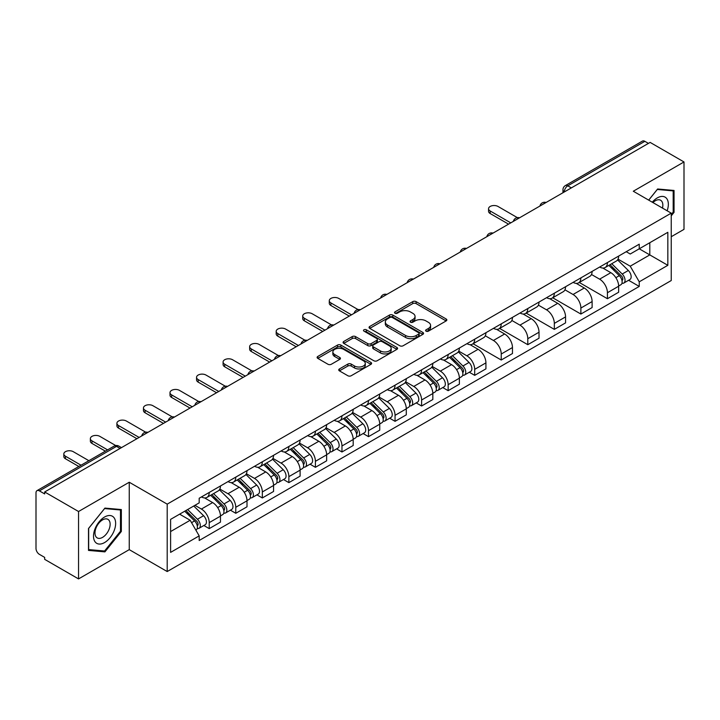 <?xml version="1.0" encoding="UTF-8"?>
<svg xmlns="http://www.w3.org/2000/svg" width="720" height="720" viewBox="0 0 720 720"><rect width="100%" height="100%" fill="white"/><g stroke="black" fill="none" stroke-linecap="round" stroke-linejoin="round"><path stroke-width="1.08" d="M426.069 331.164A1.656 0.954 0 0 0 428.409 331.164L446.157 320.922A2.358 1.368 0 0 0 446.85 319.95A2.358 1.368 0 0 0 446.157 318.987L416.097 301.635A2.358 1.368 0 0 0 412.749 301.635L395.001 311.877A1.656 0.954 0 0 0 394.524 312.552A1.656 0.954 0 0 0 395.001 313.227A1.656 0.954 0 0 0 397.341 313.227L399.636 311.904A7.56 4.365 0 0 1 410.328 311.904L412.839 313.344A7.56 4.365 0 0 1 415.053 316.431A7.56 4.365 0 0 1 412.839 319.518L410.535 320.85A1.656 0.954 0 0 0 410.058 321.525A1.656 0.954 0 0 0 410.535 322.2A1.656 0.954 0 0 0 412.875 322.2L415.17 320.868A7.56 4.365 0 0 1 425.862 320.868L428.373 322.317A7.56 4.365 0 0 1 430.587 325.404A7.56 4.365 0 0 1 428.373 328.491L426.069 329.814A1.656 0.954 0 0 0 425.592 330.489A1.656 0.954 0 0 0 426.069 331.164L426.069 329.814M339.426 368.946A2.358 1.368 0 0 0 338.733 369.909A2.358 1.368 0 0 0 339.426 370.872L347.859 375.741A2.358 1.368 0 0 0 351.198 375.741L370.908 364.365A2.358 1.368 0 0 0 371.601 363.402A2.358 1.368 0 0 0 370.908 362.43L340.848 345.078A2.358 1.368 0 0 0 337.509 345.078L317.799 356.454A2.358 1.368 0 0 0 317.106 357.417A2.358 1.368 0 0 0 317.799 358.38L327.987 364.266A2.358 1.368 0 0 0 331.326 364.266L339.759 359.397A2.358 1.368 0 0 0 340.452 358.434A2.358 1.368 0 0 0 339.759 357.471L334.71 354.546A6.318 3.645 0 0 1 332.856 351.972A6.318 3.645 0 0 1 336.753 348.597A6.318 3.645 0 0 1 343.647 349.389L363.438 360.819A6.318 3.645 0 0 1 365.283 363.402A6.318 3.645 0 0 1 361.386 366.768A6.318 3.645 0 0 1 354.501 365.976L351.198 364.077A2.358 1.368 0 0 0 347.859 364.077L339.426 368.946L339.426 370.872L347.859 366.039L347.859 364.077M167.202 504.144L129.249 482.238L78.543 511.515L44.676 491.967L650.133 142.407L684 161.955L633.294 191.232L671.238 213.147L167.202 504.144L167.202 571.545L671.238 280.539L671.238 213.147M399.807 345.753A2.358 1.368 0 0 0 403.146 345.753L422.856 334.368A2.358 1.368 0 0 0 423.549 333.405A2.358 1.368 0 0 0 422.856 332.442L392.796 315.081A2.358 1.368 0 0 0 389.448 315.081L369.738 326.466A2.358 1.368 0 0 0 369.054 327.429A2.358 1.368 0 0 0 369.738 328.392L399.807 345.753M364.644 331.524A1.656 0.954 0 0 1 366.318 331.758L366.318 329.787L396.882 347.436A2.358 1.368 0 0 1 397.575 348.399A2.358 1.368 0 0 1 396.882 349.371L377.172 360.747A2.358 1.368 0 0 1 373.833 360.747L343.764 343.386L343.764 341.46A2.358 1.368 0 0 0 343.08 342.423A2.358 1.368 0 0 0 343.764 343.386M343.764 341.46L352.206 336.591A2.358 1.368 0 0 1 355.545 336.591L367.74 343.629A2.358 1.368 0 0 0 371.079 343.629L376.677 340.398A2.358 1.368 0 0 0 377.361 339.435A2.358 1.368 0 0 0 376.677 338.472L363.978 331.137A1.656 0.954 0 0 1 363.492 330.462A1.656 0.954 0 0 1 364.518 329.58A1.656 0.954 0 0 1 366.318 329.787M78.543 511.515L78.543 578.916L44.676 559.359L44.676 557.397L39.402 554.355A4.815 2.781 -120 0 1 36 548.46L36 492.849A4.815 2.781 -120 0 1 36.999 490.644L114.084 446.139A4.815 2.781 60 0 1 116.487 446.382L39.402 490.887A4.815 2.781 -120 0 0 36.999 490.644M671.238 236.727L684 229.356L684 161.955M78.543 578.916L129.249 549.639L167.202 571.545M44.676 491.967L44.676 493.929L39.402 490.887M571.347 187.893L567.774 185.832A4.815 2.781 60 0 0 565.371 185.589L642.456 141.084A4.815 2.781 60 0 1 644.859 141.327L567.774 185.832A4.815 2.781 120 0 0 564.372 191.727L564.372 191.925M648.432 143.388L644.859 141.327M607.428 262.557A11.07 6.39 60 0 1 605.133 267.534L616.365 261.045A11.07 6.39 -120 0 0 618.651 256.077M591.489 274.482L599.598 279.162A11.07 6.39 60 0 1 607.428 292.725L618.651 286.236A11.07 6.39 -120 0 0 610.83 272.682L602.793 268.038M618.651 286.236L618.651 292.23L607.428 298.719L579.267 282.465M605.133 267.534A11.07 6.39 60 0 1 599.679 267.03M607.428 292.725L607.428 298.719M580.878 277.884A11.07 6.39 60 0 1 578.583 282.861L589.815 276.372A11.07 6.39 -120 0 0 592.11 271.404M552.726 297.792L580.878 314.046L592.11 307.557L592.11 301.563A11.07 6.39 -120 0 0 584.28 288.009L576.243 283.365M578.583 282.861A11.07 6.39 60 0 1 573.138 282.357M564.939 289.809L573.048 294.489A11.07 6.39 60 0 1 580.878 308.052L580.878 314.046M554.328 293.211A11.07 6.39 60 0 1 552.042 298.179L563.274 291.699A11.07 6.39 -120 0 0 565.56 286.731M526.176 313.11L554.328 329.373L565.56 322.884L565.56 316.89A11.07 6.39 -120 0 0 557.739 303.336L549.693 298.692M552.042 298.179A11.07 6.39 60 0 1 546.588 297.684M538.389 305.136L546.507 309.816A11.07 6.39 60 0 1 554.328 323.379L554.328 329.373M527.787 308.538A11.07 6.39 60 0 1 525.492 313.506L536.724 307.026A11.07 6.39 -120 0 0 539.019 302.058M499.635 328.437L527.787 344.691L539.019 338.211L539.019 332.217A11.07 6.39 -120 0 0 531.189 318.663L523.152 314.019M525.492 313.506A11.07 6.39 60 0 1 520.047 313.011M511.848 320.463L519.957 325.143A11.07 6.39 60 0 1 527.787 338.706L527.787 344.691M501.237 323.865A11.07 6.39 60 0 1 498.951 328.833L510.174 322.353A11.07 6.39 -120 0 0 512.469 317.385M473.085 343.764L501.237 360.018L512.469 353.538L512.469 347.544A11.07 6.39 -120 0 0 504.639 333.99L496.602 329.346M498.951 328.833A11.07 6.39 60 0 1 493.497 328.338M485.298 335.79L493.416 340.47A11.07 6.39 60 0 1 501.237 354.024L501.237 360.018M474.696 339.192A11.07 6.39 60 0 1 472.401 344.16L483.633 337.68A11.07 6.39 -120 0 0 485.928 332.712M469.305 372.24L474.696 375.345L485.928 368.865L485.928 362.871A11.07 6.39 -120 0 0 478.098 349.308L470.061 344.673M472.401 344.16A11.07 6.39 60 0 1 466.947 343.665M458.757 351.117L466.866 355.797A11.07 6.39 60 0 1 474.696 369.351L474.696 375.345M448.146 354.519A11.07 6.39 60 0 1 445.851 359.487L457.083 353.007A11.07 6.39 -120 0 0 459.378 348.039M442.764 387.567L448.146 390.672L459.378 384.192L459.378 378.198A11.07 6.39 -120 0 0 451.548 364.635L443.511 360M445.851 359.487A11.07 6.39 60 0 1 440.406 358.992M432.207 366.444L440.316 371.124A11.07 6.39 60 0 1 448.146 384.678L448.146 390.672M421.596 369.846A11.07 6.39 60 0 1 419.31 374.814L430.542 368.334A11.07 6.39 -120 0 0 432.828 363.357M416.214 402.894L421.605 405.999L432.828 399.519L432.828 393.525A11.07 6.39 -120 0 0 425.007 379.962L416.961 375.327M419.31 374.814A11.07 6.39 60 0 1 413.856 374.319M405.657 381.762L413.775 386.451A11.07 6.39 60 0 1 421.605 400.005L421.605 405.999M395.055 385.173A11.07 6.39 60 0 1 392.76 390.141L403.992 383.661A11.07 6.39 -120 0 0 406.287 378.684M389.673 418.221L395.055 421.326L406.287 414.846L406.287 408.852A11.07 6.39 -120 0 0 398.457 395.289L390.42 390.654M392.76 390.141A11.07 6.39 60 0 1 387.315 389.646M379.116 397.089L387.225 401.778A11.07 6.39 60 0 1 395.055 415.332L395.055 421.326M368.505 400.5A11.07 6.39 60 0 1 366.219 405.468L377.451 398.979A11.07 6.39 -120 0 0 379.737 394.011M363.123 433.548L368.505 436.653L379.737 430.173L379.737 424.179A11.07 6.39 -120 0 0 371.916 410.616L363.87 405.972M366.219 405.468A11.07 6.39 60 0 1 360.765 404.964M352.566 412.416L360.684 417.105A11.07 6.39 60 0 1 368.505 430.659L368.505 436.653M341.964 415.827A11.07 6.39 60 0 1 339.669 420.795L350.901 414.306A11.07 6.39 -120 0 0 353.196 409.338M336.573 448.866L341.964 451.98L353.196 445.491L353.196 439.506A11.07 6.39 -120 0 0 345.366 425.943L337.329 421.299M339.669 420.795A11.07 6.39 60 0 1 334.224 420.291M326.025 427.743L334.134 432.432A11.07 6.39 60 0 1 341.964 445.986L341.964 451.98M315.414 431.154A11.07 6.39 60 0 1 313.119 436.122L324.351 429.633A11.07 6.39 -120 0 0 326.646 424.665M310.032 464.193L315.414 467.307L326.646 460.818L326.646 454.824A11.07 6.39 -120 0 0 318.816 441.27L310.779 436.626M313.119 436.122A11.07 6.39 60 0 1 307.674 435.618M299.475 443.07L307.584 447.75A11.07 6.39 60 0 1 315.414 461.313L315.414 467.307M288.873 446.481A11.07 6.39 60 0 1 286.578 451.449L297.81 444.96A11.07 6.39 -120 0 0 300.096 439.992M283.482 479.52L288.873 482.634L300.105 476.145L300.105 470.151A11.07 6.39 -120 0 0 292.275 456.597L284.238 451.953M286.578 451.449A11.07 6.39 60 0 1 281.124 450.945M272.934 458.397L281.043 463.077A11.07 6.39 60 0 1 288.873 476.64L288.873 482.634M262.323 461.799A11.07 6.39 60 0 1 260.028 466.776L271.26 460.287A11.07 6.39 -120 0 0 273.555 455.319M256.941 494.847L262.323 497.961L273.555 491.472L273.555 485.478A11.07 6.39 -120 0 0 265.725 471.924L257.688 467.28M260.028 466.776A11.07 6.39 60 0 1 254.583 466.272M246.384 473.724L254.493 478.404A11.07 6.39 60 0 1 262.323 491.967L262.323 497.961M235.773 477.126A11.07 6.39 60 0 1 233.487 482.103L244.719 475.614A11.07 6.39 -120 0 0 247.005 470.646M230.391 510.174L235.773 513.288L247.005 506.799L247.005 500.805A11.07 6.39 -120 0 0 239.184 487.251L231.138 482.607M233.487 482.103A11.07 6.39 60 0 1 228.033 481.599M219.834 489.051L227.952 493.731A11.07 6.39 60 0 1 235.773 507.294L235.773 513.288M209.232 492.453A11.07 6.39 60 0 1 206.937 497.421L218.169 490.941A11.07 6.39 -120 0 0 220.464 485.973M203.85 525.501L209.232 528.615L220.464 522.126L220.464 516.132A11.07 6.39 -120 0 0 212.634 502.578L204.597 497.934M206.937 497.421A11.07 6.39 60 0 1 201.492 496.926M194.94 505.323L201.402 509.058A11.07 6.39 60 0 1 209.232 522.621L209.232 528.615M626.229 251.703L630.225 254.016L667.836 232.299L649.8 242.712L649.8 254.898L630.225 266.193L618.03 259.155M170.604 531.558L190.17 520.263L199.188 535.878L170.604 552.384L170.604 519.372L199.188 502.866L199.188 498.249L639.243 244.188L639.243 248.805L667.836 265.311L639.243 281.817L630.225 266.193M667.836 232.299L667.836 265.311M199.188 535.878L199.188 540.495L639.243 286.434L639.243 281.817M671.238 215.847L674.046 212.355L674.046 190.458L657.621 188.991L648.675 200.115M129.249 482.238L129.249 549.639M88.497 550.413L104.922 551.88L121.338 531.45L121.338 509.562L104.922 508.095L88.497 528.516L88.497 550.413M190.17 520.263L179.622 514.17M628.587 280.278L639.243 286.434M673.191 211.86L674.046 212.355M103.185 550.881L104.922 551.88M120.492 530.964L121.338 531.45M426.735 331.398L428.373 330.453A7.56 4.365 0 0 0 430.587 327.366L430.587 325.404M415.053 316.431L415.053 318.402A7.56 4.365 0 0 1 412.839 321.489L411.201 322.434M446.13 320.94L416.097 303.597A2.358 1.368 0 0 0 412.749 303.597L395.667 313.461M422.829 334.386L392.796 317.052A2.358 1.368 0 0 0 389.448 317.052L369.774 328.41M418.68 334.08A1.656 0.954 0 0 0 419.166 333.405A1.656 0.954 0 0 0 418.68 332.73L392.292 317.493A1.656 0.954 0 0 0 389.952 317.493L387.531 318.897A7.56 4.365 0 0 0 385.317 321.975A7.56 4.365 0 0 0 387.531 325.062L405.567 335.484A7.56 4.365 0 0 0 416.259 335.484L418.68 334.08L418.68 336.051A1.656 0.954 0 0 0 419.166 335.376L419.166 333.405M385.317 321.975L385.317 323.946A7.56 4.365 0 0 0 387.531 327.033L387.531 325.062M418.68 336.051L416.259 337.446A7.56 4.365 0 0 1 405.567 337.446L387.531 327.033M343.8 343.404L352.206 338.553L352.206 336.591M377.361 339.435L377.361 341.397A2.358 1.368 0 0 1 376.677 342.36L371.079 345.591A2.358 1.368 0 0 1 367.74 345.591L355.545 338.553A2.358 1.368 0 0 0 352.206 338.553M366.318 331.758L396.855 349.389M380.394 350.937A6.318 3.645 0 0 0 387.279 351.729A6.318 3.645 0 0 0 391.176 348.354A6.318 3.645 0 0 0 389.322 345.771L382.356 341.748A2.358 1.368 0 0 0 379.008 341.748L373.419 344.979A2.358 1.368 0 0 0 372.726 345.942A2.358 1.368 0 0 0 373.419 346.905L380.394 350.937L380.394 352.899A6.318 3.645 0 0 0 387.279 353.691A6.318 3.645 0 0 0 391.176 350.316L391.176 348.354M372.726 345.942L372.726 347.904A2.358 1.368 0 0 0 373.419 348.876L373.419 346.905M380.394 352.899L373.419 348.876M365.283 363.402L365.283 365.364A6.318 3.645 0 0 1 361.386 368.73A6.318 3.645 0 0 1 354.501 367.947L351.198 366.039A2.358 1.368 0 0 0 347.859 366.039M332.856 351.972L332.856 353.934A6.318 3.645 0 0 0 334.71 356.517L334.71 354.546M339.759 357.471L339.759 359.397L334.71 356.517M370.908 362.43L370.908 364.365L340.848 347.04A2.358 1.368 0 0 0 337.509 347.04L317.826 358.398M608.85 265.383L619.308 275.697A6.012 3.474 60 0 1 620.901 284.715L618.651 286.011M610.938 267.444L615.375 270M517.338 217.62L498.006 206.46A5.535 3.195 -0 0 0 491.976 205.767A5.535 3.195 -0 0 0 488.556 208.719A5.535 3.195 -0 0 0 490.176 210.987L510.768 222.867M610.011 264.708L621.468 276.012A2.889 1.665 60 0 1 622.224 280.341A2.889 1.665 60 0 1 621.963 280.44M611.748 263.709L622.206 274.032A6.012 3.474 60 0 1 623.79 283.05A6.012 3.474 60 0 1 621.972 283.239M617.598 259.902L628.326 270.495A6.012 3.474 60 0 1 629.919 279.513L623.79 283.05M508.554 224.145L490.176 213.534A5.535 3.195 180 0 1 488.556 211.275L488.556 208.719M667.143 210.78A15.642 9.027 120 0 0 666.864 198.774A15.642 9.027 120 0 0 652.275 202.194M662.472 208.08A10.71 6.183 120 0 0 661.824 201.366A10.71 6.183 120 0 0 660.627 200.25A10.71 6.183 120 0 0 652.923 202.572M648.711 200.142L657.288 189.477L673.191 190.89L673.191 212.112L671.238 214.542M672.138 190.287L673.191 190.89M114.156 517.869A15.642 9.027 120 0 0 99.045 521.919A15.642 9.027 120 0 0 94.995 541.71A15.642 9.027 120 0 0 110.106 537.66A15.642 9.027 120 0 0 114.156 517.869M109.125 520.47A10.71 6.183 120 0 0 107.919 519.354A10.71 6.183 120 0 0 97.956 524.349A10.71 6.183 120 0 0 96.003 536.787A10.71 6.183 120 0 0 97.209 537.903A10.71 6.183 120 0 0 107.172 532.899A10.71 6.183 120 0 0 109.125 520.47M104.58 551.007L88.668 549.585L88.668 528.372L104.58 508.572L120.492 509.994L120.492 531.207L104.58 551.007M119.43 509.391L120.492 509.994M449.577 357.336L460.035 367.659A6.012 3.474 60 0 1 461.619 376.677L459.378 377.973M451.665 359.397L456.093 361.953M358.056 309.582L338.733 298.422A5.535 3.195 -0 0 0 332.694 297.729A5.535 3.195 -0 0 0 329.283 300.681A5.535 3.195 -0 0 0 330.903 302.94L351.495 314.829M450.738 356.67L462.186 367.965A2.889 1.665 60 0 1 462.951 372.294A2.889 1.665 60 0 1 462.69 372.402M452.466 355.671L462.924 365.985A6.012 3.474 60 0 1 464.517 375.003A6.012 3.474 60 0 1 462.699 375.201M458.325 351.864L469.053 362.448A6.012 3.474 60 0 1 470.637 371.466L464.517 375.003M349.281 316.107L330.903 305.496A5.535 3.195 180 0 1 329.283 303.237L329.283 300.681M423.027 372.663L433.485 382.986A6.012 3.474 60 0 1 435.078 392.004L432.828 393.3M425.115 374.724L429.552 377.28M331.515 324.909L312.183 313.749A5.535 3.195 -0 0 0 306.153 313.056A5.535 3.195 -0 0 0 302.733 316.008A5.535 3.195 -0 0 0 304.353 318.267L324.945 330.156M424.188 371.997L435.645 383.292A2.889 1.665 60 0 1 436.401 387.621A2.889 1.665 60 0 1 436.14 387.729M425.925 370.998L436.383 381.312A6.012 3.474 60 0 1 437.967 390.33A6.012 3.474 60 0 1 436.149 390.528M431.775 367.191L442.503 377.775A6.012 3.474 60 0 1 444.096 386.793L437.967 390.33M322.731 331.434L304.353 320.823A5.535 3.195 180 0 1 302.733 318.564L302.733 316.008M396.486 387.99L406.944 398.313A6.012 3.474 60 0 1 408.528 407.331L406.287 408.627M398.565 390.051L403.002 392.607M304.965 340.236L285.633 329.076A5.535 3.195 -0 0 0 279.603 328.383A5.535 3.195 -0 0 0 276.192 331.335A5.535 3.195 -0 0 0 277.812 333.594L298.395 345.483M397.647 387.324L409.095 398.619A2.889 1.665 60 0 1 409.86 402.948A2.889 1.665 60 0 1 409.59 403.056M399.375 386.325L409.833 396.639A6.012 3.474 60 0 1 411.417 405.657A6.012 3.474 60 0 1 409.608 405.855M405.225 382.518L415.962 393.102A6.012 3.474 60 0 1 417.546 402.12L411.417 405.657M296.19 346.761L277.812 336.15A5.535 3.195 180 0 1 276.192 333.891L276.192 331.335M369.936 403.317L380.394 413.64A6.012 3.474 60 0 1 381.978 422.658L379.737 423.954M372.024 405.378L376.452 407.934M278.424 355.563L259.092 344.403A5.535 3.195 -0 0 0 253.062 343.71A5.535 3.195 -0 0 0 249.642 346.662A5.535 3.195 -0 0 0 251.262 348.921L271.854 360.81M371.097 402.651L382.545 413.946A2.889 1.665 60 0 1 383.31 418.275A2.889 1.665 60 0 1 383.049 418.383M372.834 401.652L383.292 411.966A6.012 3.474 60 0 1 384.876 420.984A6.012 3.474 60 0 1 383.058 421.182M378.684 397.845L389.412 408.429A6.012 3.474 60 0 1 391.005 417.447L384.876 420.984M269.64 362.088L251.262 351.477A5.535 3.195 180 0 1 249.642 349.218L249.642 346.662M343.395 418.644L353.853 428.958A6.012 3.474 60 0 1 355.437 437.985L353.187 439.281M345.474 420.705L349.911 423.261M251.874 370.89L232.542 359.73A5.535 3.195 -0 0 0 226.512 359.037A5.535 3.195 -0 0 0 223.092 361.989A5.535 3.195 -0 0 0 224.712 364.248L245.304 376.137M344.547 417.978L356.004 429.273A2.889 1.665 60 0 1 356.76 433.602A2.889 1.665 60 0 1 356.499 433.71M346.284 416.979L356.742 427.293A6.012 3.474 60 0 1 358.326 436.311A6.012 3.474 60 0 1 356.508 436.509M352.134 413.172L362.871 423.756A6.012 3.474 60 0 1 364.455 432.774L358.326 436.311M243.09 377.406L224.712 366.804A5.535 3.195 180 0 1 223.092 364.545L223.092 361.989M316.845 433.971L327.303 444.285A6.012 3.474 60 0 1 328.887 453.312L326.646 454.608M318.933 436.032L323.361 438.588M225.333 386.217L206.001 375.057A5.535 3.195 -0 0 0 199.962 374.364A5.535 3.195 -0 0 0 196.551 377.316A5.535 3.195 -0 0 0 198.171 379.575L218.763 391.455M318.006 433.305L329.454 444.6A2.889 1.665 60 0 1 330.219 448.929A2.889 1.665 60 0 1 329.958 449.037M319.734 432.297L330.192 442.62A6.012 3.474 60 0 1 331.785 451.638A6.012 3.474 60 0 1 329.967 451.836M325.593 428.49L336.321 439.083A6.012 3.474 60 0 1 337.905 448.101L331.785 451.638M216.549 392.733L198.171 382.122A5.535 3.195 180 0 1 196.551 379.863L196.551 377.316M290.295 449.298L300.753 459.612A6.012 3.474 60 0 1 302.346 468.639L300.096 469.935M292.383 451.359L296.82 453.915M198.783 401.544L179.451 390.375A5.535 3.195 -0 0 0 173.421 389.682A5.535 3.195 -0 0 0 170.001 392.643A5.535 3.195 -0 0 0 171.621 394.902L192.213 406.782M291.456 448.632L302.913 459.927A2.889 1.665 60 0 1 303.669 464.256A2.889 1.665 60 0 1 303.408 464.364M293.193 447.624L303.651 457.947A6.012 3.474 60 0 1 305.235 466.965A6.012 3.474 60 0 1 303.417 467.154M299.043 443.817L309.771 454.41A6.012 3.474 60 0 1 311.364 463.428L305.235 466.965M189.999 408.06L171.621 397.449A5.535 3.195 180 0 1 170.001 395.19L170.001 392.643M263.754 464.625L274.212 474.939A6.012 3.474 60 0 1 275.796 483.957L273.555 485.253M265.842 466.686L270.27 469.242M172.233 416.862L152.901 405.702A5.535 3.195 -0 0 0 146.871 405.009A5.535 3.195 -0 0 0 143.46 407.961A5.535 3.195 -0 0 0 145.08 410.229L165.663 422.109M264.915 463.95L276.363 475.254A2.889 1.665 60 0 1 277.128 479.583A2.889 1.665 60 0 1 276.858 479.682M266.643 462.951L277.101 473.274A6.012 3.474 60 0 1 278.694 482.292A6.012 3.474 60 0 1 276.876 482.481M272.493 459.144L283.23 469.737A6.012 3.474 60 0 1 284.814 478.755L278.694 482.292M163.458 423.387L145.08 412.776A5.535 3.195 180 0 1 143.46 410.517L143.46 407.961M237.204 479.952L247.662 490.266A6.012 3.474 60 0 1 249.255 499.284L247.005 500.58M239.292 482.004L243.729 484.569M145.692 432.189L126.36 421.029A5.535 3.195 -0 0 0 120.33 420.336A5.535 3.195 -0 0 0 116.91 423.288A5.535 3.195 -0 0 0 118.53 425.547L139.122 437.436M238.365 479.277L249.822 490.581A2.889 1.665 60 0 1 250.578 494.91A2.889 1.665 60 0 1 250.317 495.009M240.102 478.278L250.56 488.601A6.012 3.474 60 0 1 252.144 497.619A6.012 3.474 60 0 1 250.326 497.808M245.952 474.471L256.68 485.064A6.012 3.474 60 0 1 258.273 494.082L252.144 497.619M136.908 438.714L118.53 428.103A5.535 3.195 180 0 1 116.91 425.844L116.91 423.288M210.663 495.279L221.121 505.593A6.012 3.474 60 0 1 222.705 514.611L220.464 515.907M212.742 497.331L217.179 499.896M115.74 445.554L99.81 436.356A5.535 3.195 -0 0 0 93.78 435.663A5.535 3.195 -0 0 0 90.36 438.615A5.535 3.195 -0 0 0 91.989 440.874L107.595 449.892M211.824 494.604L223.272 505.908A2.889 1.665 60 0 1 224.037 510.237A2.889 1.665 60 0 1 223.767 510.336M213.552 493.605L224.01 503.928A6.012 3.474 60 0 1 225.594 512.946A6.012 3.474 60 0 1 223.776 513.135M219.402 489.798L230.139 500.391A6.012 3.474 60 0 1 231.723 509.409L225.594 512.946M105.381 451.161L91.989 443.43A5.535 3.195 180 0 1 90.36 441.171L90.36 438.615M184.734 511.218L194.571 520.92A6.012 3.474 60 0 1 196.155 529.938L195.858 530.109M186.201 512.658L190.629 515.223M88.875 460.692L73.269 451.683A5.535 3.195 -0 0 0 67.239 450.99A5.535 3.195 -0 0 0 63.819 453.942A5.535 3.195 -0 0 0 65.439 456.201L81.045 465.21M185.895 510.543L196.722 521.235A2.889 1.665 60 0 1 197.487 525.564A2.889 1.665 60 0 1 197.226 525.663M187.632 509.544L197.46 519.246A6.012 3.474 60 0 1 199.053 528.273A6.012 3.474 60 0 1 197.235 528.462M193.752 506.007L203.589 515.709A6.012 3.474 60 0 1 205.173 524.736L199.053 528.273M78.831 466.488L65.439 458.757A5.535 3.195 180 0 1 63.819 456.498L63.819 453.942M564.543 191.826L564.372 191.727A4.815 2.781 0 0 1 562.959 189.765L562.959 192.735M235.773 507.294L247.005 500.805M262.323 491.967L273.555 485.478M288.873 476.64L300.105 470.151M315.414 461.313L326.646 454.824M341.964 445.986L353.196 439.506M368.505 430.659L379.737 424.179M395.055 415.332L406.287 408.852M421.605 400.005L432.828 393.525M448.146 384.678L459.378 378.198M474.696 369.351L485.928 362.871M501.237 354.024L512.469 347.544M527.787 338.706L539.019 332.217M554.328 323.379L565.56 316.89M580.878 308.052L592.11 301.563M209.232 522.621L220.464 516.132M201.402 509.058L212.634 502.578M227.952 493.731L239.184 487.251M254.493 478.404L265.725 471.924M281.043 463.077L292.275 456.597M307.584 447.75L318.816 441.27M334.134 432.432L345.366 425.943M360.684 417.105L371.916 410.616M387.225 401.778L398.457 395.289M413.775 386.451L425.007 379.962M440.316 371.124L451.548 364.635M466.866 355.797L478.098 349.308M493.416 340.47L504.639 333.99M519.957 325.143L531.189 318.663M546.507 309.816L557.739 303.336M573.048 294.489L584.28 288.009M599.598 279.162L610.83 272.682M545.697 202.707A4.815 2.781 120 0 0 543.573 203.931M519.147 218.034A4.815 2.781 120 0 0 517.023 219.258M492.606 233.361A4.815 2.781 120 0 0 490.473 234.585M466.056 248.688A4.815 2.781 120 0 0 463.932 249.912M439.506 264.006A4.815 2.781 120 0 0 437.382 265.239M412.965 279.333A4.815 2.781 120 0 0 410.841 280.566M386.415 294.66A4.815 2.781 120 0 0 384.291 295.893M359.874 309.987A4.815 2.781 120 0 0 357.75 311.22M333.324 325.314A4.815 2.781 120 0 0 331.2 326.547M306.783 340.641A4.815 2.781 120 0 0 304.65 341.865M280.233 355.968A4.815 2.781 120 0 0 278.109 357.192M253.683 371.295A4.815 2.781 120 0 0 251.559 372.519M227.142 386.622A4.815 2.781 120 0 0 225.018 387.846M200.592 401.949A4.815 2.781 120 0 0 198.468 403.173M174.051 417.276A4.815 2.781 120 0 0 171.927 418.5M147.501 432.603A4.815 2.781 120 0 0 145.377 433.827M120.06 448.443L116.487 446.382A4.815 2.781 120 0 1 118.899 446.139A4.815 4.815 0 0 0 114.084 446.139M428.373 330.453L428.373 328.491M410.535 322.2L410.535 320.85M412.839 321.489L412.839 319.518M395.001 313.227L395.001 311.877M412.749 303.597L412.749 301.635M416.097 303.597L416.097 301.635M446.157 320.922L446.157 318.987M369.738 328.392L369.738 326.466M389.448 317.052L389.448 315.081M392.796 317.052L392.796 315.081M422.856 334.368L422.856 332.442M405.567 337.446L405.567 335.484M416.259 337.446L416.259 335.484M355.545 338.553L355.545 336.591M367.74 345.591L367.74 343.629M371.079 345.591L371.079 343.629M376.677 342.36L376.677 340.398M396.882 349.371L396.882 347.436M351.198 366.039L351.198 364.077M354.501 367.947L354.501 365.976M317.799 358.38L317.799 356.454M337.509 347.04L337.509 345.078M340.848 347.04L340.848 345.078M619.308 275.697L615.852 277.695M622.827 279.018L621.738 279.648M628.326 270.495L622.206 274.032M490.176 213.534L490.176 210.987M460.035 367.659L456.579 369.648M463.545 370.98L462.465 371.601M469.053 362.448L462.924 365.985M330.903 305.496L330.903 302.94M433.485 382.986L430.029 384.975M437.004 386.298L435.915 386.928M442.503 377.775L436.383 381.312M304.353 320.823L304.353 318.267M406.944 398.313L403.488 400.302M410.454 401.625L409.374 402.255M415.962 393.102L409.833 396.639M277.812 336.15L277.812 333.594M380.394 413.64L376.938 415.629M383.913 416.952L382.824 417.582M389.412 408.429L383.292 411.966M251.262 351.477L251.262 348.921M353.853 428.958L350.397 430.956M357.363 432.279L356.274 432.909M362.871 423.756L356.742 427.293M224.712 366.804L224.712 364.248M327.303 444.285L323.847 446.283M330.813 447.606L329.733 448.236M336.321 439.083L330.192 442.62M198.171 382.122L198.171 379.575M300.753 459.612L297.297 461.61M304.272 462.933L303.183 463.563M309.771 454.41L303.651 457.947M171.621 397.449L171.621 394.902M274.212 474.939L270.756 476.937M277.722 478.26L276.642 478.89M283.23 469.737L277.101 473.274M145.08 412.776L145.08 410.229M247.662 490.266L244.206 492.264M251.181 493.587L250.092 494.208M256.68 485.064L250.56 488.601M118.53 428.103L118.53 425.547M221.121 505.593L217.665 507.591M224.631 508.914L223.551 509.535M230.139 500.391L224.01 503.928M91.989 443.43L91.989 440.874M194.571 520.92L191.556 522.657M198.081 524.241L197.001 524.862M203.589 515.709L197.46 519.246M65.439 458.757L65.439 456.201M546.102 202.473A4.815 4.815 0 0 0 539.928 206.037M519.561 217.8A4.815 4.815 0 0 0 513.378 221.364M493.011 233.118A4.815 4.815 0 0 0 486.837 236.691M466.461 248.445A4.815 4.815 0 0 0 460.287 252.018M439.92 263.772A4.815 4.815 0 0 0 433.746 267.336M413.37 279.099A4.815 4.815 0 0 0 407.196 282.663M386.829 294.426A4.815 4.815 0 0 0 380.655 297.99M360.279 309.753A4.815 4.815 0 0 0 354.105 313.317M333.738 325.08A4.815 4.815 0 0 0 327.555 328.644M307.188 340.407A4.815 4.815 0 0 0 301.014 343.971M280.638 355.734A4.815 4.815 0 0 0 274.464 359.298M254.097 371.061A4.815 4.815 0 0 0 247.923 374.625M227.547 386.388A4.815 4.815 0 0 0 221.373 389.952M201.006 401.715A4.815 4.815 0 0 0 194.823 405.279M174.456 417.042A4.815 4.815 0 0 0 168.282 420.606M147.906 432.36A4.815 4.815 0 0 0 141.732 435.933M121.473 447.624L118.899 446.139M565.371 185.589A4.815 4.815 0 0 0 562.959 189.765"/></g></svg>
